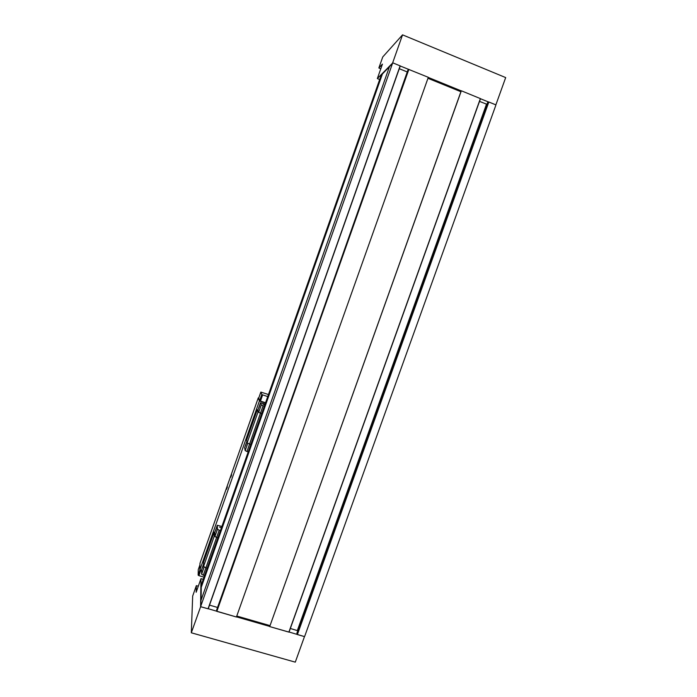 <?xml version="1.0" encoding="UTF-8"?>
<svg xmlns="http://www.w3.org/2000/svg" width="697" height="697" viewBox="0 0 697 697"><rect width="100%" height="100%" fill="white"/><g stroke="black" fill="none" stroke-linecap="round" stroke-linejoin="round"><path stroke-width="1.05" d="M289.063 631.996L304.493 636.605L297.392 634.558L304.493 636.605L304.868 635.83L495.654 105.761L495.881 104.872L488.832 102.006L487.63 102.503L296.905 633.181L297.392 634.558L296.905 633.164L487.63 102.503M296.913 633.155L297.183 634.34M297.776 630.741L290.327 628.467M289.028 632.101L480.494 98.652L289.028 632.101L269.695 626.586L288.88 632.109L269.695 626.586L461.344 90.784L460.909 91.725L427.967 78.299M269.695 626.586L460.909 91.725M236.483 616.819L269.678 626.385L236.483 616.819M216.636 610.023L216.845 611.365L236.422 617.002L428.315 77.315L400.244 65.997M208.255 608.725L236.422 617.002L216.845 611.365L216.636 610.032L408.599 69.404M209.527 605.135L217.551 607.453M392.638 62.896L402.544 34.85L382.749 56.954L378.854 67.984L382.444 64.124L377.338 78.587L392.812 62.835L389.449 66.712L200.954 600.466L200.684 606.712L200.753 601.293L200.684 606.712L208.22 608.829L400.27 65.927L208.22 608.829M381.224 75.128L201.145 585.219L201.102 600.047L201.259 587.292L382.418 73.943L389.423 66.781M480.494 98.643L461.344 90.784M486.976 104.323L479.51 101.387M236.771 616.035L269.957 625.601M461.214 90.889L428.263 77.454M428.272 77.428L461.222 90.871M488.536 102.006L480.468 98.721M402.544 34.85L505.682 77.585L495.863 104.872M389.597 66.555L392.725 62.93M200.684 606.712L200.954 600.736M201.102 600.047L201.145 585.471M377.338 78.587L379.586 79.493M201.128 586.395L381.729 74.614M200.884 605.867L392.42 63.671M399.285 68.707L407.257 71.957M380.797 68.776L378.854 67.984M392.812 62.835L400.27 65.919M265.034 404.147L260.504 402.753L257.907 410.132L258.665 412.371L261.689 413.635L258.003 412.058L257.245 409.819L257.968 409.958M250.815 444.459L249.57 444.059L260.443 413.225L263.1 405.741L264.329 406.151M260.504 402.761L261.305 404.896L263.1 405.741M263.057 404.19L264.625 404.722L263.057 404.19M258.003 412.058L247.156 442.822L249.57 444.059L246.956 451.508L245.187 450.593L244.638 447.788M247.156 442.822L246.555 440.147L257.245 409.819M248.184 451.9L246.956 451.508M247.81 443.161L245.187 450.593M246.311 443.449L245.501 445.766L246.311 443.449M258.665 412.371L261.305 404.896M259.763 405.305L258.944 407.632L259.763 405.305M221.881 526.462L217.307 525.277L214.746 532.543L214.876 536.551L217.821 537.962L214.24 536.176L214.11 532.177L214.859 532.212M214.876 536.551L217.481 529.18L217.307 525.294L214.763 532.517M216.584 537.587L219.189 530.208L220.426 530.583M217.481 529.18L219.189 530.208M219.66 527.211L221.237 527.69L219.66 527.211M207.096 568.351L203.541 566.495L203.568 562.087L214.11 532.177M204.509 575.687L201.59 574.223L201.668 569.667M204.177 566.905L201.59 574.223M203.254 565.589L202.444 567.881L203.254 565.589M205.859 567.985L203.271 575.321M216.567 537.596L205.85 567.985M214.24 536.176L203.541 566.495M216.514 527.977L215.704 530.278L216.514 527.977M231.657 474.796L230.785 477.218L231.657 474.796M227.396 486.889L226.534 489.311L227.396 486.889M199.961 569.954L198.14 575.147L198.915 575.652L200.832 570.216M203.994 577.151L198.915 575.652M198.14 575.147L198.262 569.667L199.952 564.858M265.531 402.753L260.46 401.071L262.638 394.877L261.811 394.493L259.632 400.679L258.692 398.161L260.835 392.08L268.432 394.511M260.46 401.071L259.632 400.679M267.709 396.567L262.638 394.877M261.811 394.493L260.835 392.08M258.744 398.013L258.256 397.909L259.406 401.002L265.444 403.005M201.633 570.451L199.865 569.928L199.978 563.324L258.256 397.909M199.865 569.928L259.406 401.002M236.483 616.828L269.678 626.385M216.671 611.147L407.945 70.005M269.661 626.411L236.475 616.854M200.684 606.547L191.318 632.789L295.284 662.15L304.476 636.605M203.236 579.294L200.971 578.632L200.597 606.521M200.971 578.632L196.162 592.267L196.345 585.646L192.677 596.031L191.318 632.789M196.345 585.646L198.296 586.212M288.88 632.109L480.381 98.556M297.358 630.497L486.489 104.228M297.471 630.55L486.619 104.262M297.21 634.444L488.614 101.962M297.392 634.558L488.832 102.006M208.054 608.838L400.139 65.823M216.671 611.252L408.66 69.351M216.845 611.365L408.869 69.378M244.621 447.814L246.851 441.489M203.559 564.282L201.651 569.693L203.559 564.291M244.621 447.796L246.851 441.48M260.504 402.753L257.907 410.115"/></g></svg>
